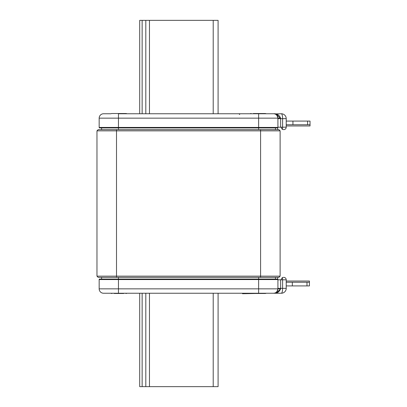 <?xml version="1.0" encoding="UTF-8"?>
<svg xmlns="http://www.w3.org/2000/svg" width="407" height="407" viewBox="0 0 407 407"><rect width="100%" height="100%" fill="white"/><g stroke="black" fill="none" stroke-linecap="round" stroke-linejoin="round"><path stroke-width="0.61" d="M242.511 293.243L242.511 293.732L255.209 293.488M118.457 277.371L118.457 279.08L99.654 279.08A0.488 0.488 0 0 0 99.166 279.568A0.488 0.488 0 0 1 99.654 279.08A0.488 0.488 0 0 0 99.166 279.568L99.166 288.848A4.396 4.396 0 0 0 103.561 293.243L110.892 293.243A2.564 2.564 0 0 0 111.986 293.488A2.564 2.564 0 0 1 110.892 293.243L114.123 293.243M253.317 293.488L254.517 293.488L253.317 293.488M257.234 293.488L255.423 293.488M250.086 293.243A2.564 2.564 0 0 0 251.18 293.488L265.099 293.488A2.564 2.564 0 0 0 266.193 293.243A2.564 2.564 0 0 1 265.099 293.488L262.963 293.488M114.123 293.488L123.769 293.488M118.04 293.488L116.229 293.488M126.999 293.243A2.564 2.564 0 0 1 125.905 293.488M116.005 113.512L115.323 113.512M258.628 129.63L258.628 118.152L118.457 118.152L118.457 113.757L273.524 113.757A4.396 4.396 0 0 1 277.92 118.152A4.396 4.396 0 0 0 273.524 113.757C277.096 113.538 279.467 115.074 280.637 118.361L277.92 118.152C277.162 114.988 275.697 113.522 273.524 113.757C275.697 113.522 277.162 114.988 277.92 118.152L277.92 127.432A0.488 0.488 0 0 1 277.432 127.92L99.654 127.92A0.488 0.488 0 0 1 99.166 127.432L99.166 118.152A4.396 4.396 0 0 1 103.561 113.757L110.892 113.757A2.564 2.564 0 0 1 111.986 113.512L125.905 113.512A2.564 2.564 0 0 1 126.999 113.757A2.564 2.564 0 0 0 125.905 113.512L121.886 113.512M99.654 127.92A0.488 0.488 0 0 1 99.166 127.432A0.488 0.488 0 0 0 99.654 127.92L118.457 127.92L118.457 118.152L99.166 118.152A4.396 4.396 0 0 1 103.561 113.757L110.892 113.757A2.564 2.564 0 0 1 111.986 113.512L114.123 113.512M255.199 113.512L254.517 113.512M261.08 113.512L265.099 113.512A2.564 2.564 0 0 1 266.193 113.757A2.564 2.564 0 0 0 265.099 113.512L253.317 113.512M250.086 113.757A2.564 2.564 0 0 1 251.18 113.512M306.98 282.255L309.422 282.255L309.422 285.918L306.98 285.918L306.98 282.255L286.223 282.255L286.223 279.812L286.223 288.359L286.223 282.255M278.897 277.371L98.189 277.371L96.968 276.149L96.968 130.851L98.189 129.63L278.897 129.63L280.118 130.851L280.118 276.149L278.897 277.371M96.968 276.149L280.118 276.149M280.118 130.851L96.968 130.851M275.478 127.92L275.478 129.63M277.895 127.584A0.488 0.488 0 0 1 277.676 127.854L277.676 129.63M101.608 129.63L101.608 127.92M276.348 114.133L280.637 118.641L286.223 118.641L286.223 127.188A2.442 2.442 0 0 1 283.781 129.63L282.27 129.345L280.972 127.188L282.6 127.188L282.6 118.641A4.884 1.262 -90 0 0 281.339 113.757A4.884 4.884 0 0 1 286.223 118.641A4.884 4.884 0 0 0 281.339 113.757L274.73 113.924M310.032 124.746L310.032 125.967L286.223 125.967L286.223 124.746L307.59 124.746L307.59 121.083L310.032 121.083L310.032 124.746L307.59 124.746M277.92 118.641L280.637 118.641L280.637 127.188L277.92 127.188M280.637 127.188L280.972 127.188M139.703 113.757L139.703 20.35L142.145 20.35L142.145 113.757M218.091 20.35L218.091 113.757L218.091 20.35L142.145 20.35M286.223 121.083L307.59 121.083M292.938 124.746L292.938 121.083M277.676 279.146L277.676 277.371M275.478 277.371L275.478 279.08M99.791 279.08L101.608 279.08L101.608 277.371M110.892 293.243L118.457 293.243L118.457 279.08L277.432 279.08A0.488 0.488 0 0 1 277.92 279.568L277.92 288.848A4.396 4.396 0 0 1 273.524 293.243C275.697 293.478 277.162 292.012 277.92 288.848L280.637 288.639C279.467 291.926 277.096 293.462 273.524 293.243L103.561 293.243A4.396 4.396 0 0 1 99.166 288.848L258.628 288.848L258.628 279.568L99.166 279.568M286.223 279.812A2.442 2.442 0 0 0 283.781 277.371A2.442 2.442 0 0 1 286.223 279.812A2.442 2.442 0 0 0 283.781 277.371A2.442 2.442 0 0 1 286.223 279.812L282.6 279.812A2.442 0.631 -90 0 0 282.27 277.655L283.257 277.376M277.92 279.812L280.972 279.812L282.27 277.655M280.637 279.812L280.637 288.359L286.223 288.359A4.884 4.884 0 0 1 281.339 293.243L266.193 293.243M276.831 292.719L280.637 288.639L280.637 288.359L277.92 288.359M286.223 288.359A4.884 4.884 0 0 1 281.339 293.243A4.884 1.262 90 0 0 282.6 288.359L282.6 279.812L280.972 279.812M122.568 293.488L121.886 293.488M116.005 293.488L115.323 293.488M261.762 293.488L261.08 293.488M255.199 293.488L254.517 293.488M142.145 293.243L142.145 386.65L139.703 386.65L139.703 293.243M142.145 386.65L218.091 386.65L218.091 293.243M292.328 282.255L292.328 285.918L286.223 285.918M306.98 285.918L292.328 285.918M286.223 281.034L309.422 281.034L309.422 282.255M116.504 129.63L116.504 277.371M260.582 277.371L260.582 129.63M118.457 127.92L118.457 129.63M283.781 129.63A2.442 2.442 0 0 0 286.223 127.188L282.6 127.188A2.442 0.631 90 0 1 282.27 129.345M99.166 127.432L277.92 127.432M273.524 113.757A4.396 4.396 0 0 1 277.92 118.152L258.628 118.152L258.628 113.757M99.166 118.152A4.396 4.396 0 0 1 103.561 113.757M213.207 113.757L213.207 20.35M149.471 113.757L149.471 20.35M145.808 113.757L145.808 20.35M277.92 279.568L258.628 279.568L258.628 277.371M258.628 293.243L258.628 288.848L277.92 288.848M145.808 293.243L145.808 386.65M149.471 293.243L149.471 386.65M213.207 293.243L213.207 386.65M239.703 114.489L238.97 113.757M274.73 293.076L273.524 293.243"/></g></svg>
